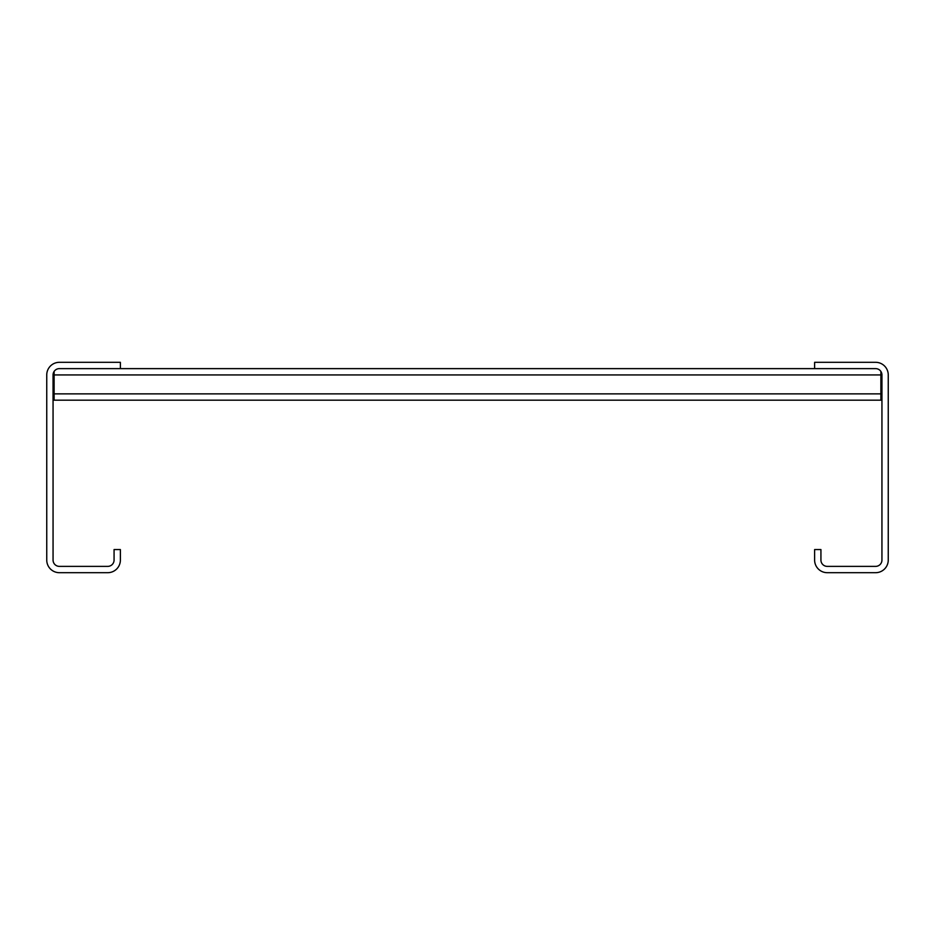 <?xml version="1.0" encoding="UTF-8"?>
<svg xmlns="http://www.w3.org/2000/svg" width="935" height="935" viewBox="0 0 935 935"><rect width="100%" height="100%" fill="white"/><g stroke="black" fill="none" stroke-linecap="round" stroke-linejoin="round"><path stroke-width="1.4" d="M875.628 362.312L814.619 362.312L814.619 368.624L875.628 368.624A6.311 6.311 0 0 1 881.939 374.935L881.939 560.065A6.311 6.311 0 0 1 875.628 566.376L827.241 566.376A6.311 6.311 0 0 1 820.93 560.065L820.93 549.546L814.619 549.546L814.619 560.065A12.623 12.623 0 0 0 827.241 572.688L875.628 572.688A12.623 12.623 0 0 0 888.25 560.065L888.25 374.935A12.623 12.623 0 0 0 875.628 362.312M120.381 368.624L59.372 368.624A6.311 6.311 0 0 0 53.061 374.935L53.061 560.065A6.311 6.311 0 0 0 59.372 566.376L107.759 566.376A6.311 6.311 0 0 0 114.07 560.065L114.07 549.546L120.381 549.546L120.381 560.065A12.623 12.623 0 0 1 107.759 572.688L59.372 572.688A12.623 12.623 0 0 1 46.75 560.065L46.75 374.935A12.623 12.623 0 0 1 59.372 362.312L120.381 362.312L120.381 368.624L814.619 368.624M54.113 371.452L54.113 400.18L880.887 400.18L880.887 371.452M54.113 393.869L880.887 393.869M54.113 374.935L880.887 374.935"/></g></svg>
